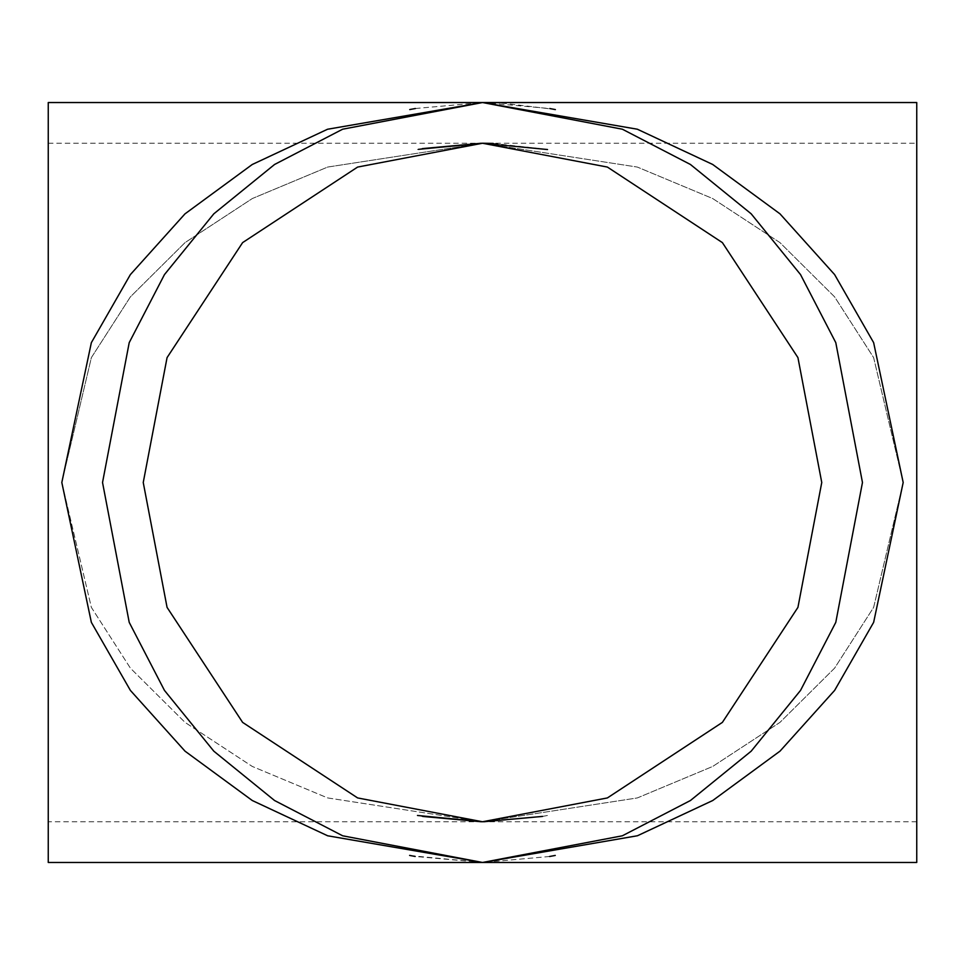 <?xml version="1.0" encoding="UTF-8"?>
<svg xmlns="http://www.w3.org/2000/svg" width="965" height="965" viewBox="0 0 965 965"><rect width="100%" height="100%" fill="white"/><g stroke="black" fill="none" stroke-linecap="round" stroke-linejoin="round"><path stroke-width="0.72" stroke-dasharray="4.83 3.62" d="M61.82 482.452L91.373 357.593L130.42 296.834L185.063 242.589L252.323 198.537L327.666 167.054L482.5 143.242L637.346 167.066L712.701 198.549L779.961 242.613L834.604 296.858L873.639 357.617L903.18 482.5L873.639 607.383L834.604 668.142L779.961 722.387L712.701 766.451L637.346 797.934L482.5 821.758L357.617 797.934L242.613 722.387L167.066 607.383L143.242 482.5L167.066 357.617L242.613 242.613L357.617 167.066L482.5 143.242L327.654 167.066L252.299 198.549L185.039 242.613L130.396 296.858L91.361 357.617L61.82 482.5L91.361 607.383L130.396 668.142L185.039 722.387L252.299 766.451L327.654 797.934L482.5 821.758L637.346 797.934L712.701 766.451L779.961 722.387L834.604 668.142L873.639 607.383L903.18 482.5L873.639 357.617L834.604 296.858L779.961 242.613L712.701 198.549L637.346 167.066L482.5 143.242L357.617 167.066L242.613 242.613L167.066 357.617L143.242 482.5L167.066 607.383L242.613 722.387L357.617 797.934L482.5 821.758L607.383 797.934L722.387 722.387L797.934 607.383L821.758 482.5L797.934 357.617L722.387 242.613L607.383 167.066L482.5 143.242L607.383 167.066L722.387 242.613L797.934 357.617L821.758 482.5L797.934 607.383L722.387 722.387L607.383 797.934L482.5 821.758L48.25 821.758L48.25 143.242L48.25 821.758M482.391 821.758L327.569 797.91L252.239 766.427L184.991 722.363L130.371 668.118L91.349 607.359L61.82 482.5M415.433 108.502L482.5 102.531L622.365 129.214L690.421 164.472L751.18 213.82L800.528 274.579L835.787 342.635L862.469 482.5L835.787 622.365L800.528 690.421L751.18 751.18L690.421 800.528L622.365 835.787L482.5 862.469L327.654 835.787L252.299 800.528L185.039 751.18L130.396 690.421L91.361 622.365L61.82 482.5L91.361 342.635L130.396 274.579L185.039 213.82L252.299 164.472L327.654 129.214L482.5 102.531L342.635 129.214L274.579 164.472L213.82 213.82L164.472 274.579L129.214 342.635L102.531 482.5L129.214 622.365L164.472 690.421L213.82 751.18L274.579 800.528L342.635 835.787L482.5 862.469L342.635 835.787L274.579 800.528L213.82 751.18L164.472 690.421L129.214 622.365L102.531 482.5L129.214 342.635L164.472 274.579L213.82 213.82L274.579 164.472L342.635 129.214L482.5 102.531L637.346 129.214L712.701 164.472L779.961 213.82L834.604 274.579L873.639 342.635L903.18 482.5L873.639 622.365L834.604 690.421L779.961 751.18L712.701 800.528L637.346 835.787L482.5 862.469L622.365 835.787L690.421 800.528L751.18 751.18L800.528 690.421L835.787 622.365L862.469 482.5L835.787 342.635L800.528 274.579L751.18 213.82L690.421 164.472L622.365 129.214L482.367 102.531M549.712 856.474L482.633 862.469M143.242 482.5L167.066 607.383L242.613 722.387L357.617 797.934L482.5 821.758L607.383 797.934L722.387 722.387L797.934 607.383L821.758 482.5L797.934 357.617L722.387 242.613L607.383 167.066L482.5 143.242L357.617 167.066L242.613 242.613L167.066 357.617L143.242 482.5M916.75 143.242L916.75 821.758L916.75 143.242L48.25 143.242M916.75 821.758L481.306 821.758M48.25 102.531L48.25 862.469L48.25 102.531M916.75 102.531L916.75 862.469L916.75 102.531M862.469 482.5L835.787 622.365L800.528 690.421L751.18 751.18L690.421 800.528L622.365 835.787L482.5 862.469L342.635 835.787L274.579 800.528L213.82 751.18L164.472 690.421L129.214 622.365L102.531 482.5L129.214 342.635L164.472 274.579L213.82 213.82L274.579 164.472L342.635 129.214L482.5 102.531L622.365 129.214L690.421 164.472L751.18 213.82L800.528 274.579L835.787 342.635L862.469 482.5M422.646 816.438L418.484 815.666M417.568 149.515L422.441 148.598M481.221 143.242L482.5 143.242M493.212 143.411L546.516 149.334M547.432 815.485L542.559 816.402M483.779 821.758L482.5 821.758M546.552 815.654L542.427 816.426M415.288 108.526L482.645 102.531M486.179 102.543L501.281 103.002M501.716 103.014L554.163 109.347M549.567 856.498L482.5 862.469L415.203 856.462M482.5 862.469L410.837 855.653M482.5 102.531L549.797 108.538"/><path stroke-width="1.45" d="M542.427 816.426L482.391 821.758M482.367 102.531L327.545 129.25L252.227 164.508L184.978 213.868L130.359 274.615L91.349 342.671L61.82 482.5L91.361 622.365L130.396 690.421L185.039 751.18L252.299 800.528L327.654 835.787L482.5 862.469L48.25 862.469M482.633 862.469L637.455 835.75L712.773 800.492L780.022 751.132L834.641 690.385L873.651 622.328L903.18 482.5L873.639 342.635L834.604 274.579L779.961 213.82L712.701 164.472L637.346 129.214L482.5 102.531L48.25 102.531L48.25 862.469L48.25 102.531M821.758 482.5L797.934 607.383L722.387 722.387L607.383 797.934L482.5 821.758L357.617 797.934L242.613 722.387L167.066 607.383L143.242 482.5L167.066 357.617L242.613 242.613L357.617 167.066L482.5 143.242L607.383 167.066L722.387 242.613L797.934 357.617L821.758 482.5M916.75 102.531L916.75 862.469L916.75 102.531L482.5 102.531M862.469 482.5L835.787 342.635L800.528 274.579L751.18 213.82L690.421 164.472L622.365 129.214L482.5 102.531L342.635 129.214L274.579 164.472L213.82 213.82L164.472 274.579L129.214 342.635L102.531 482.5L129.214 622.365L164.472 690.421L213.82 751.18L274.579 800.528L342.635 835.787L482.5 862.469L622.365 835.787L690.421 800.528L751.18 751.18L800.528 690.421L835.787 622.365L862.469 482.5M481.306 821.758L422.646 816.438M422.441 148.598L481.221 143.242M418.448 149.346L482.5 143.242L493.212 143.411M482.5 821.758L417.471 815.461M542.559 816.402L483.779 821.758M482.5 143.242L547.529 149.539M482.645 102.531L486.179 102.543M555.261 855.436L549.712 856.474M410.813 109.359L415.433 108.502M415.203 856.462L409.618 855.412M409.739 109.564L415.288 108.526M554.187 855.641L549.567 856.498M549.797 108.538L555.382 109.588M916.75 862.469L482.5 862.469"/></g></svg>
